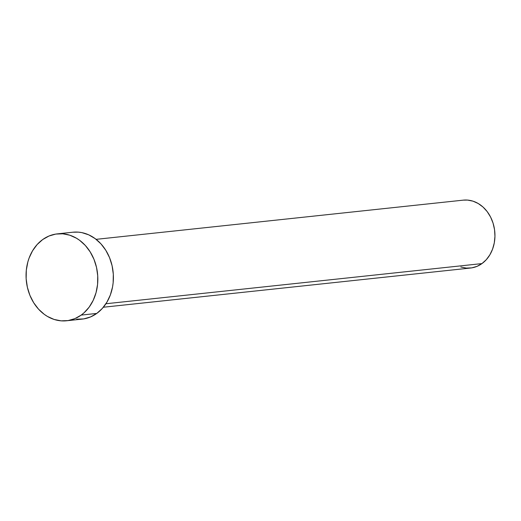 <?xml version="1.0" encoding="UTF-8"?>
<svg xmlns="http://www.w3.org/2000/svg" width="521" height="521" viewBox="0 0 521 521"><rect width="100%" height="100%" fill="white"/><g stroke="black" fill="none" stroke-linecap="round" stroke-linejoin="round"><path stroke-width="0.78" d="M103.36 307.234L470.541 268.028A34.139 27.965 -96.1 0 0 481.951 263.593L105.932 303.743L481.951 263.593A34.139 27.965 -96.1 0 0 493.276 223.841A34.139 27.965 -96.1 0 0 463.293 200.142L96.111 239.341M81.185 315.094A43.699 35.793 83.9 0 1 66.577 320.773A43.699 35.793 83.9 0 1 28.199 290.438A43.699 35.793 83.9 0 1 42.696 239.549A43.699 35.793 83.9 0 1 57.303 233.877A43.699 35.793 83.9 0 1 95.688 264.212A43.699 35.793 83.9 0 1 81.185 315.094L96.763 313.434L81.185 315.094L74.907 318.624L68.127 320.565L61.113 320.845L54.125 319.451L47.444 316.442L44.292 314.358L38.534 309.155L33.676 302.727L29.905 295.322L27.366 287.227L26.148 278.748L26.31 270.217L27.841 261.959L29.104 258.032L32.569 250.77L37.154 244.531L42.696 239.549L48.974 236.026L55.754 234.079L62.767 233.805L69.755 235.192L76.437 238.208L79.589 240.285L85.346 245.489L90.205 251.923L93.975 259.328L96.522 267.423L97.733 275.896L97.57 284.427L96.04 292.691L93.194 300.356L89.156 307.143L84.063 312.776L81.185 315.094M66.577 320.773L82.155 319.113A43.699 35.793 -96.1 0 0 96.763 313.434A43.699 35.793 -96.1 0 0 111.26 262.545A43.699 35.793 -96.1 0 0 72.875 232.21L57.303 233.877M72.836 232.216L78.345 232.138L81.862 232.626L88.726 234.841L95.161 238.625L100.924 243.828L105.783 250.256L109.553 257.661L112.093 265.756L113.311 274.235L113.148 282.766L112.549 286.954L110.354 294.951L106.89 302.213L102.305 308.452L96.763 313.434L90.485 316.963L83.705 318.904L76.685 319.184M463.202 200.149L467.565 200.084L473.022 201.171L478.245 203.529L483.032 207.052L487.2 211.617L490.587 217.049L493.061 223.131L494.54 229.637L494.95 236.313L494.286 242.903L492.566 249.155L489.864 254.828L486.282 259.705L481.951 263.593L477.047 266.355L471.752 267.866L466.269 268.087L460.811 266.999"/></g></svg>

